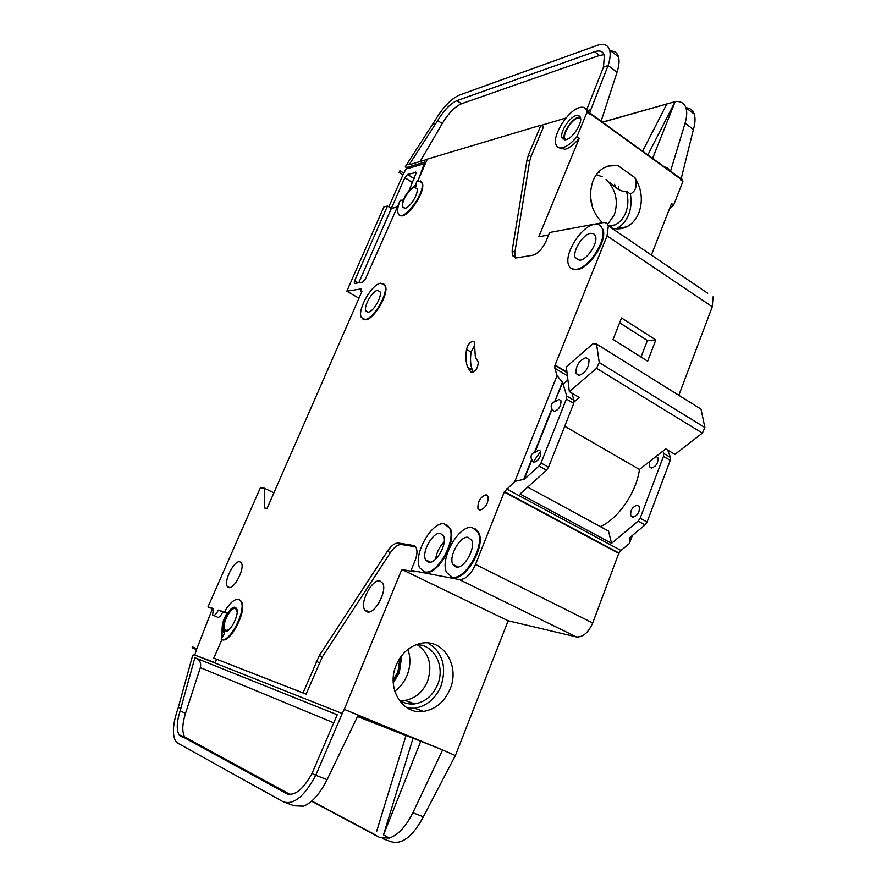 <?xml version="1.0" encoding="UTF-8"?>
<svg xmlns="http://www.w3.org/2000/svg" width="887" height="887" viewBox="0 0 887 887"><rect width="100%" height="100%" fill="white"/><g stroke="black" fill="none" stroke-linecap="round" stroke-linejoin="round"><path stroke-width="1.33" d="M578.889 375.467L575.951 373.383C575.763 365.71 579.1 360.455 585.952 357.616L588.979 359.723C589.101 367.473 585.73 372.728 578.889 375.467M569.343 391.555L566.327 366.863L593.026 343.69L596.552 344.045L700.996 409.095L704.888 427.534L599.246 362.517L596.552 368.327L569.343 391.555L579.355 397.509L574.144 401.922M704.888 427.534L702.371 433.1L596.552 368.327M702.371 433.1L674.952 454.366L665.749 448.9L639.427 469.467L564.709 426.248M639.427 469.467C636.644 492.097 618.062 519.095 600.322 526.579M540.726 451.339L533.131 462.105M563.134 384.049L567.924 379.935M596.552 344.045L599.246 362.517M565.285 139.791L564.753 138.749C562.68 133.56 571.738 119.379 578.102 117.871L580.508 117.794M566.139 139.625L561.948 137.696C559.775 132.207 569.354 117.184 576.095 115.565L578.867 115.576L580.431 117.505C582.593 123.049 572.769 138.228 566.139 139.625M564.442 139.813L564.243 139.303C562.048 133.815 571.638 118.814 578.379 117.206L580.231 116.984M579.388 107.593C583.191 106.507 585.631 107.593 586.706 110.82L587.006 112.316L576.982 136.62C572.015 142.652 567.292 146.333 562.801 147.685C559.231 148.561 556.936 147.497 555.905 144.481C552.257 135.367 568.112 110.42 579.388 107.593M609.857 51.047C614.303 50.67 617.186 52.577 618.494 56.779C619.569 60.682 619.082 65.849 617.042 72.268L608.094 65.571L603.448 67.135L587.017 108.901L586.119 109.168L588.003 110.498L589.301 113.979L587.006 112.316M580.486 117.716L575.552 118.581M548.598 234.966L538.764 236.774L579.3 138.261C574.332 144.282 569.609 147.963 565.119 149.293L559.043 147.796M681.416 178.065L682.879 181.491L680.761 179.972L681.016 179.318L589.578 113.303L589.301 113.979M609.768 182.079C615.434 188.321 620.689 191.47 625.512 191.503L626.422 191.237L630.358 193.987C635.968 191.06 637.476 185.605 634.881 177.6C641.8 188.876 643.13 200.606 638.884 212.813C636.19 219.399 632.076 224.089 626.521 226.861C621.654 229.156 616.565 229.478 611.265 227.848M474.501 344.145L474.368 342.06L472.86 341.096C469.822 342.149 467.715 344.91 466.518 349.4C465.453 356.629 465.852 362.595 467.693 367.262L470.864 372.174C475.354 371.897 477.838 368.504 478.337 361.974L475.388 357.461L474.501 344.145M224.943 631.389L224.234 630.657C220.453 625.778 230.509 605.621 235.731 607.595M224.766 631.344L223.624 630.402C219.81 625.479 230.043 605.134 235.21 607.362L236.441 608.36C240.255 613.294 229.833 633.817 224.766 631.344M221.273 639.372L224.699 632.786L222.925 631.633C221.173 627.131 222.604 620.856 227.183 612.784L224.988 612.03L225.387 610.223C230.354 602.439 234.778 598.836 238.67 599.401L240.776 601.098C247.129 609.325 229.666 643.652 221.273 639.372L221.883 639.638C230.287 643.918 247.739 609.602 241.386 601.364L239.39 599.712M421.68 182.423L417.322 180.538L415.948 183.698L416.014 186.17L414.817 186.281C409.861 188.576 405.769 193.721 402.554 201.726L402.698 200.129L400.281 200.274C397.82 206.072 397.099 210.43 398.119 213.323C401.678 224.611 426.425 192.335 421.68 182.423L422.201 182.755C426.58 191.47 405.636 221.34 399.638 215.053M380.756 283.164L384.714 285.281C388.916 292.821 373.604 319.32 364.978 319.464L361.286 317.391C357.073 309.929 371.897 283.862 380.756 283.164M383.539 283.729L385.257 285.603C389.471 293.153 374.159 319.642 365.533 319.775L363.005 319.209M444.232 523.84L449.598 528.12C456.65 540.737 436.77 575.563 424.64 571.882L419.773 567.891C412.621 555.473 431.703 521.112 444.232 523.84M446.649 524.66L450.274 528.464C457.337 541.092 437.468 575.896 425.316 572.215L423.398 571.516M472.095 527.455L478.06 532.3C485.278 545.76 464.866 580.93 452.082 577.093L446.682 572.592C439.342 559.364 458.889 524.627 472.095 527.455M474.756 528.353L478.758 532.655C485.987 546.115 465.575 581.273 452.78 577.437L450.674 576.672M594.279 224.378C598.426 223.701 601.142 225.276 602.428 229.101C606.863 240.51 588.536 268.484 576.162 269.315C572.303 269.781 569.764 268.251 568.534 264.725C564.01 253.56 581.55 225.997 594.279 224.378M600.089 225.475L603.049 229.522C607.495 240.931 589.168 268.894 576.794 269.726L571.527 268.628M411.79 702.848L408.885 703.846M407.887 649.373C410.781 657.81 410.515 666.447 407.111 675.273C404.383 681.892 400.259 687.203 394.748 691.184M398.707 699.643C403.485 703.136 408.818 704.544 414.717 703.868C425.161 702.038 432.801 695.619 437.624 684.598C445.673 665.993 433.621 643.574 415.903 644.771M399.871 700.453L404.782 700.386C415.16 698.601 422.733 692.259 427.512 681.382C432.623 665.35 429.219 653.154 417.311 644.771M450.108 688.999C444.52 701.828 435.661 709.301 423.52 711.407C402.332 715.022 386.067 687.979 396.201 665.139C401.534 653.098 409.805 645.825 421.003 643.308C443.079 638.307 460.22 665.749 450.108 688.999M407.521 708.114L414.584 708.225C426.647 706.163 435.439 698.779 440.983 686.083C447.004 666.68 442.635 652.289 427.878 642.931M649.761 461.395L649.273 466.617L651.313 468.07C656.125 466.529 658.298 463.092 657.855 457.781L656.203 456.35M637.254 505.246C632.376 506.765 630.213 510.269 630.79 515.768L632.73 517.21C637.62 515.735 639.793 512.242 639.25 506.71L637.254 505.246M579.81 260.279L575.164 257.507C572.47 250.777 583.081 234.19 590.675 233.314L593.725 233.725L595.51 236.13C598.171 242.938 587.272 259.68 579.81 260.279M456.118 567.103L452.802 564.365C448.412 556.404 460.242 535.504 468.114 537.322L471.629 540.183C475.975 548.233 463.834 569.288 456.118 567.103M555.007 401.811L559.043 399.35L560.961 400.736C561.105 406.102 558.854 409.705 554.209 411.524L552.113 409.095L534.916 452.326L538.919 449.986L540.737 451.361C540.97 456.949 538.731 460.619 534.007 462.36L532.233 460.996L531.967 459.732L524.106 479.49L538.986 466.008L541.026 462.992L566.383 399.006L566.726 396.023L562.68 382.541L554.674 401.623C551.404 403.286 550.439 405.714 551.781 408.896L552.113 409.095M551.781 408.896L534.573 452.137C531.28 453.811 530.293 456.273 531.623 459.544L531.967 459.732M368.149 312.169L365.899 310.916C363.371 306.436 372.329 290.748 377.618 290.393L379.958 291.657C382.474 296.169 373.349 312.013 368.149 312.169M367.151 611.886L364.624 609.79C359.712 602.151 372.263 578.568 379.958 580.996L382.674 583.214C387.564 590.919 374.68 614.713 367.151 611.886M428.576 562.214L425.594 559.786C421.325 552.313 432.867 531.635 440.329 533.386L443.5 535.925C447.735 543.465 435.905 564.309 428.576 562.214M228.646 587.549L227.316 586.507C223.402 581.318 234.368 559.863 239.9 561.826L241.331 562.923C245.244 568.112 234.079 589.8 228.646 587.549M229.278 629.437L225.808 630.602L224.766 629.737C221.262 625.213 230.653 606.575 235.377 608.615L236.507 609.535L237.151 612.03M405.248 208.234L402.765 207.114C400.602 202.946 409.118 188.443 414.318 187.434L416.901 188.565C419.052 192.756 410.371 207.403 405.248 208.234M479.878 510.213L477.971 508.717C477.561 501.632 480.266 496.975 486.109 494.758L488.061 496.288C488.438 503.417 485.71 508.063 479.878 510.213M609.314 226.518L615.057 224.866C619.836 222.46 623.395 218.424 625.723 212.758C628.318 205.917 628.55 198.743 626.422 191.237M607.639 224.356L614.292 214.942C618.638 201.238 615.9 189.43 606.076 179.507M602.373 222.726C590.919 211.039 587.771 197.114 592.937 180.948C595.499 174.817 599.313 170.359 604.369 167.576L610.899 165.381L617.784 165.503L607.972 166.057M630.358 193.987C631.688 201.327 631.112 208.245 628.595 214.743C625.923 221.273 621.82 225.919 616.299 228.669L616.021 228.802M611.897 225.431L611.154 226.218M598.736 171.878L599.335 172.3L597.905 172.777M614.381 184.319L616.188 187.8M590.387 196.304L592.638 208.001M588.003 110.498L590.797 109.655L589.578 113.303M590.797 109.655L608.094 65.571C610.167 59.141 610.677 53.974 609.624 50.071C607.883 44.705 603.759 43.13 597.228 45.348L459.366 95.086C451.261 98.657 443.256 106.95 435.362 119.956L406.457 164.838L409.683 163.862L409.151 164.782L427.212 159.394M541.214 125.377L566.05 117.971M406.457 164.838L405.27 166.867L406.834 167.41L424.806 162.088L418.476 179.44M531.036 156.644L543.465 126.952L540.948 125.189L528.497 154.903L527.033 159.76L529.583 161.501L531.036 156.644L528.497 154.903M707.693 293.242L608.327 225.852C607.462 223.258 605.621 222.182 602.794 222.648L549.618 232.494L546.115 241.031C542.412 248.914 537.943 253.649 532.71 255.234L516.556 257.884L512.353 255.523L512.154 250.699L514.837 252.418L529.583 161.501M514.837 252.418L515.369 257.951M664.197 166.778L667.623 167.843L669.896 171.291M670.395 171.646L685.063 123.204C686.926 116.896 687.214 111.751 685.906 107.759C684.165 103.025 680.584 100.974 675.162 101.639L652.588 158.396M600.998 121.552L617.042 72.268M681.016 179.318L693.401 129.458L685.063 123.204M682.879 181.491L673.665 205.052L671.537 203.544L651.368 255.035M619.215 228.824L619.292 228.147M420.116 161.512L442.203 123.592C448.556 113.159 454.976 106.551 461.473 103.757L599.523 55.437L604.147 54.706M602.162 176.768L596.419 174.639M387.375 727.961L357.904 715.698M357.505 716.53L405.98 735.578M376.62 831.363L406.035 735.423L442.613 749.97L344.256 709.334L401.822 569.465L414.118 571.827L411.069 570.363L414.972 560.85C417.123 555.306 417.522 550.927 416.169 547.722L413.331 545.45L415.216 546.381M531.623 459.544L523.762 479.302L514.837 481.419L504.393 491.72L475.543 564.431C470.831 574.61 465.442 579.654 459.366 579.588L411.069 570.363M514.837 481.419L557.069 375.633L562.68 382.541M567.414 375.766L554.863 368.227L557.069 375.633M554.863 368.227L554.907 365.511L607.03 235.898L608.327 225.852M512.154 250.699L527.033 159.76M418.065 180.383L427.323 159.128L540.948 125.189M420.682 180.97L422.201 182.755M400.059 200.795L365.422 278.95L362.628 282.133L354.855 283.419L354.268 283.119L354.645 280.769L358.204 282.864M225.675 612.385L218.324 610.101C216.051 614.58 214.144 616.221 212.603 615.024L213.445 608.571L208.001 606.874L260.368 487.761L264.393 488.216L264.348 507.985L267.098 508.373L361.885 291.535L360.676 291.302L361.053 288.918L346.817 291.169L383.838 206.959L387.464 206.039L354.645 280.769M413.331 545.45L398.529 543.066C395.003 542.844 391.3 545.56 387.408 551.237L319.298 655.615L303.055 692.891L213.834 658.121L221.883 639.638M571.838 393.03L574.077 400.381L573.745 403.363L566.383 399.006M667.689 450.053L670.428 457.437L670.228 460.364L663.476 456.373L663.687 453.434L662.844 451.161M632.387 535.46L629.327 543.576L621 550.472L506.577 488.925M629.327 543.576L630.114 537.356L645.082 524.904L638.185 521.079L640.17 518.208L663.476 456.373M527.698 487.118L608.482 531.014L611.575 543.321L638.185 521.079M611.575 543.321L520.037 494.015L546.514 470.188L538.986 466.008M670.228 460.364L647.067 522.044L645.082 524.904M401.822 569.465L508.162 620.767L576.439 636.933C582.914 637.332 588.336 632.675 592.716 622.951L618.86 553.089L621 550.472M621.887 227.682L621.798 228.469M713.048 296.868L712.272 306.769L678.81 395.269M396.866 207.07L391.333 208.456L358.758 282.776M508.162 620.767L455.375 755.569L442.613 749.97M634.881 177.6L617.784 165.503M579.3 138.261L576.982 136.62M402.842 174.828L399.039 172.388L399.904 170.692L403.707 173.142L388.783 206.859M405.27 166.867L406.789 167.843L403.707 173.142M358.958 298.232L346.817 291.169M399.904 170.692L399.039 172.388M192.39 646.889L192.091 647.743L192.39 646.889L196.859 648.741L194.885 654.706M208.001 606.874L212.403 608.781L196.859 648.741M303.055 692.891L306.093 694.155L322.303 656.923L390.369 552.679C394.249 547.013 397.964 544.296 401.501 544.529L415.615 546.813M213.834 658.121L306.093 694.155M216.594 659.263L215.131 662.633L194.342 654.828L342.238 713.503L315.761 775.282L312.036 773.431L337.204 714.756L194.896 657.688L180.083 711.041C176.635 722.184 176.347 730.134 179.218 734.891L286.523 793.61C294.573 796.371 303.077 789.652 312.036 773.431M344.256 709.334L342.238 713.503M194.342 654.828L192.734 655.194L178.365 707.249L180.915 708.513M666.824 104.001L602.506 122.24L666.836 103.979M602.34 122.118L675.162 101.639M685.895 107.715C689.986 107.981 692.747 110.077 694.188 114.024C695.508 118.015 695.253 123.16 693.401 129.458M183.343 737.319L183.276 736.432M442.513 750.214L412.865 812.736C406.069 826.418 398.241 834.867 389.382 838.093L383.461 834.966L420.704 741.355M285.681 802.691L294.063 805.795L303.587 806.183C312.146 802.624 319.985 793.776 327.081 779.651L358.182 715.122M455.375 755.569L423.343 816.783C412.51 837.117 401.423 845.322 390.103 841.386L382.707 838.647M546.514 470.188L548.543 467.183L573.745 403.363M178.365 707.249L176.979 711.507C172.632 725.488 172.278 735.456 175.892 741.421L177.91 743.239L283.141 801.748C293.519 805.318 304.396 796.504 315.761 775.282L327.081 779.651M192.091 647.743L196.559 649.594M389.382 838.093L379.991 837.638L375.445 835.21M311.592 801.194L375.134 835.099M619.115 553.122L504.636 491.742M618.86 553.089L504.393 491.72M618.96 553.521L504.47 492.152M273.883 492.839L264.393 488.216M621.51 317.945L655.826 339.954L647.643 361.186L613.072 339.433L621.51 317.945M566.97 372.119L555.317 365.1M567.037 372.651L555.162 365.499M375.245 834.811L311.814 801.005L375.223 834.811M603.448 67.135L604.413 55.504C603.027 51.258 599.756 49.994 594.578 51.734L456.949 100.641C450.463 103.469 444.054 110.099 437.69 120.554L409.683 163.862M432.557 124.757L435.894 123.637M290.082 794.486L184.806 737.019C181.902 732.263 182.157 724.313 185.571 713.181L200.351 667.645C201.294 663.387 200.041 660.305 196.581 658.387L337.204 714.778M194.896 657.688L196.581 658.387M383.461 834.966L413.043 738.172M666.935 103.768L642.598 151.189M675.24 101.417L647.832 154.97M218.324 610.101L226.861 613.305M213.745 615.511L217.049 616.942C218.601 618.139 220.508 616.498 222.781 612.03M213.246 609.047L212.403 608.781M222.105 628.118L222.027 637.642M387.464 206.039L391.333 208.456L404.827 177.666L407.588 174.44L416.424 172.388L408.996 190.672M415.548 184.995L413.453 186.858M406.834 167.41L408.353 168.386L406.789 167.843M424.208 163.729L408.353 168.386M474.301 345.786L471.108 352.095C470.066 359.324 470.476 365.289 472.35 369.968L473.403 372.108M365.976 611.054L369.158 611.864M630.424 537.522L630.657 536.901M562.347 382.352L554.674 401.623M641.013 357.017L647.388 340.519L655.826 339.954M647.388 340.519L619.614 322.768M411.679 702.892L411.213 704.034M409.484 708.347L409.206 709.035M617.962 189.164L618.882 186.869M673.665 205.052L669.153 209.609M378.439 603.77L382.352 595.41M442.48 548.609L439.974 553.654M435.672 559.065C436.604 552.39 439.442 546.669 444.176 541.913M393.196 681.205L398.44 672.313L400.946 656.602M400.68 656.968L398.174 672.202L393.196 680.739M386.799 728.039L357.783 715.964M574.077 400.381L566.726 396.023M670.428 457.437L663.687 453.434M647.067 522.044L640.17 518.208M576.439 636.933L459.366 579.588M548.543 467.183L541.026 462.992M423.343 816.783L412.865 812.736M601.153 121.109L589.744 112.86M681.161 178.897L670.539 171.213M592.716 622.951L475.543 564.431M712.272 306.769L607.03 235.898M286.523 793.61L288.364 794.297M180.893 736.387L186.492 738.516M180.083 711.041L185.571 713.181M333.756 722.816L200.351 667.645M594.578 51.734L599.523 55.437M456.949 100.641L461.473 103.757M437.69 120.554L442.203 123.592M225.11 612.141L225.708 612.396M466.518 349.4L471.108 352.095M470.864 372.174L471.463 372.518M319.298 655.615L322.303 656.923M316.271 661.347L319.287 662.644M398.529 543.066L401.501 544.529M387.408 551.237L390.369 552.679M407.588 174.44L414.218 178.708M415.726 172.1L416.48 172.588M404.827 177.666L412.522 182.6M579.322 375.423L575.951 373.383M401.844 655.404L399.305 672.745L393.263 682.768M400.026 657.899L397.908 671.792L393.196 679.874M566.039 139.647L564.753 138.749M564.243 139.303L561.948 137.696M589.001 112.483L586.706 110.82M682.469 179.972L681.127 179.008M223.624 630.402L224.234 630.657M449.598 528.12L450.274 528.464M478.06 532.3L478.758 532.655M602.428 229.101L603.049 229.522M404.782 700.386L414.717 703.868M414.584 708.225L423.52 711.407M651.757 468.059L649.273 466.617M633.362 517.199L630.79 515.768M579.466 260.323L575.164 257.507M458.202 567.037L452.802 564.365M554.619 411.49L552.335 410.16M534.606 462.315L532.233 460.996M368.072 312.18L365.899 310.916M369.214 611.897L364.624 609.79M430.439 562.158L425.594 559.786M229.744 587.582L227.316 586.507M226.917 630.657L224.766 629.737M404.694 208.323L402.765 207.114M480.765 510.169L477.971 508.717M608.593 226.03L615.057 224.866M616.299 228.669L626.521 226.861M694.188 114.024L685.906 107.759M618.494 56.779L609.624 50.071M179.218 734.891L184.806 737.019M240.776 601.098L241.386 601.364M467.693 367.262L472.35 369.968M512.353 255.523L515.037 257.23M669.74 170.781L601.12 121.231"/></g></svg>
